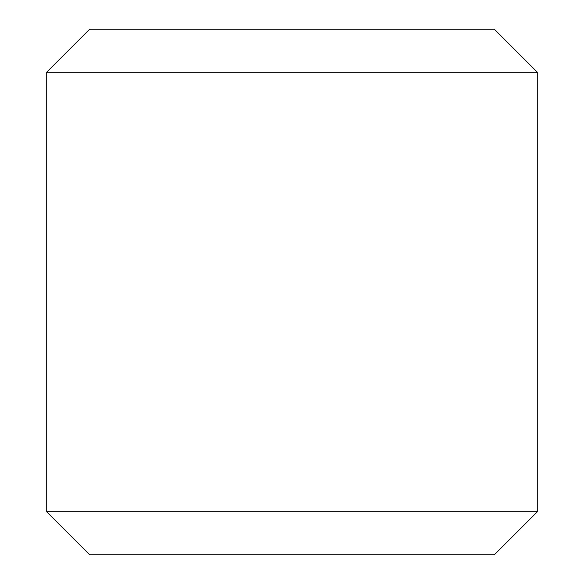 <?xml version="1.0" encoding="UTF-8"?>
<svg xmlns="http://www.w3.org/2000/svg" width="584" height="584" viewBox="0 0 584 584"><rect width="100%" height="100%" fill="white"/><g stroke="black" fill="none" stroke-linecap="round" stroke-linejoin="round"><path stroke-width="0.88" d="M46.72 72.197L89.717 29.2L494.283 29.2L537.28 72.197L46.72 72.197L46.72 511.803L537.28 511.803L537.28 72.197M46.72 511.803L89.717 554.8L494.283 554.8L537.28 511.803"/></g></svg>
